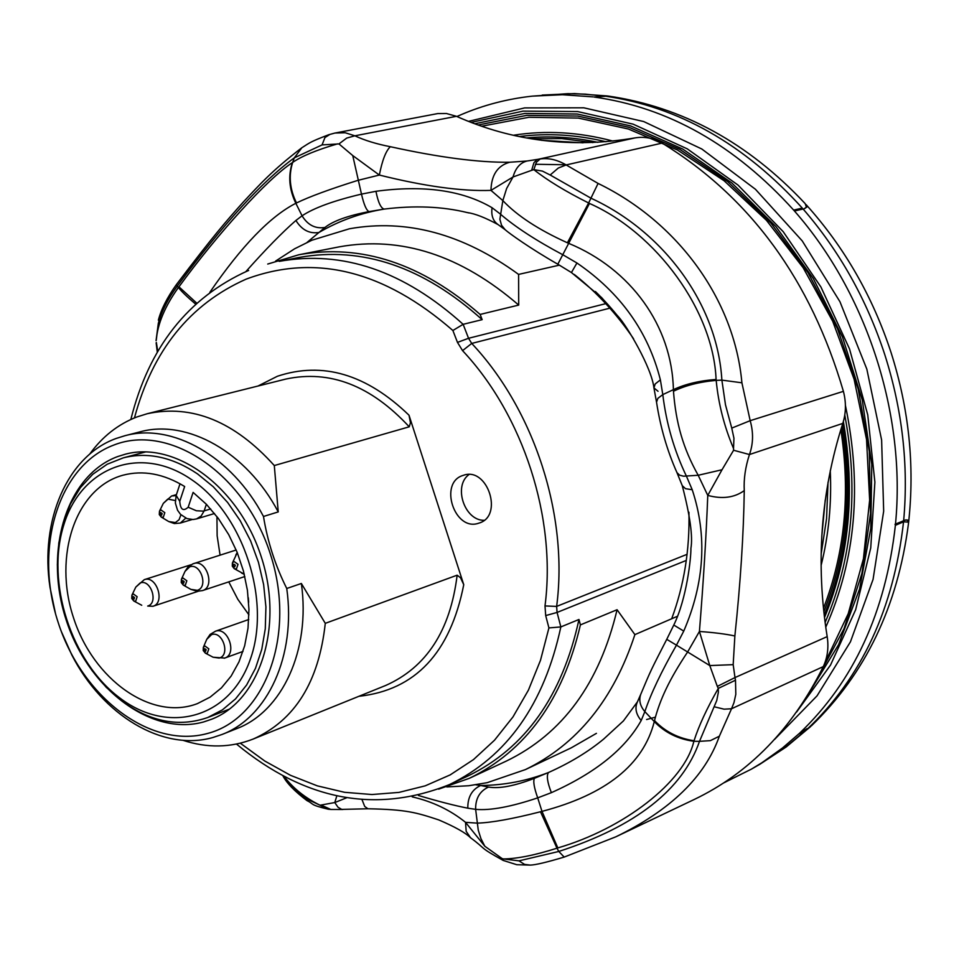 <?xml version="1.0" encoding="UTF-8"?>
<svg xmlns="http://www.w3.org/2000/svg" width="959" height="959" viewBox="0 0 959 959"><rect width="100%" height="100%" fill="white"/><g stroke="black" fill="none" stroke-linecap="round" stroke-linejoin="round"><path stroke-width="1.44" d="M827.185 636.62C828.84 647.505 827.533 657.502 823.278 666.601C792.338 728.792 749.291 773.098 694.112 799.53L615.846 836.811C670.605 810.223 705.105 776.694 719.358 736.2L710.379 740.636L699.507 741.343L716.769 700.454L718.351 692.338L718.315 688.37L717.32 686.392L734.99 677.569L735.493 680.219L718.315 688.37C706.855 708.461 698.763 725.927 694.04 740.756C678.217 738.322 665.031 731.597 654.506 720.569C659.864 699.71 669.358 679.344 687.531 652.132L699.423 631.466C713.916 632.508 725.723 634.007 734.87 635.973L733.179 664.659L734.99 677.569L827.185 636.62C815.51 563.568 820.712 492.506 842.793 423.41C846.066 413.089 846.27 402.396 843.405 391.344C810.775 280.064 750.358 197.302 662.13 143.095C653.367 138.06 644.316 136.334 634.966 137.916C572.211 148.513 512.705 141.309 456.448 116.315L446.45 113.51L437.724 113.582L335.003 133.037L345.24 132.762L354.878 135.806C364.576 140.362 376.396 143.994 390.325 146.703C385.878 150.923 382.221 160.369 379.344 175.053L352.744 155.562L338.959 143.922L346.714 138.084L354.878 135.806L346.702 138.084L338.959 143.922L322.068 144.905L324.945 137.545L329.896 134.428M438.635 789.149L469.263 778.348L506.508 760.99C562.669 733.791 599.519 683.359 617.081 609.72L634.882 634.618C613.628 699.459 577.138 744.448 525.412 769.586L571.3 747.816L596.426 733.347M156.137 342.866L157.3 352.229M156.365 342.459L157.767 351.426M531.658 170.33L513.029 176.971C515.57 168.017 520.257 162.694 527.066 161.004L540.133 158.978L536.357 162.323L533.827 169.635L531.658 170.33L533.911 162.73L537.1 159.53L634.966 137.916M540.133 158.978C548.572 157.755 557.251 159.745 566.146 164.948L558.306 168.041L550.178 175.006L542.434 171.11L533.827 169.635C547.241 180.28 565.498 191.392 588.622 202.984L567.404 242.783C538.622 229.788 517.105 215.727 502.84 200.599L506.628 188.503L513.029 176.971L490.96 190.385C491.368 174.982 497.613 165.595 509.685 162.251L527.066 161.004M722.019 469.754L733.599 450.251L749.447 454.542C745.359 467.093 743.633 479.104 744.268 490.588C734.426 497.697 722.259 499.303 707.766 495.407L722.019 469.754L698.2 475.268C682.976 448.177 675.915 422.859 673.47 391.248L673.398 389.654C671.971 325.688 630.614 268.94 568.927 243.454L567.404 242.783M717.32 686.392L709.78 665.57L733.179 664.659M658.03 391.284L653.93 387.892L656.531 402.169L657.874 398.345L662.801 394.605C666.277 423.41 674.177 450.634 686.476 476.287L692.218 489.725C707.406 535.578 704.577 582.7 683.755 631.094L676.467 645.155L709.78 665.57L699.423 631.466C703.415 581.801 706.196 536.441 707.766 495.407L698.2 475.268L683.515 476.203L679.595 475.173L676.958 472.607L682.269 485.674C690.084 515.786 692.961 536.68 690.912 548.332C691.139 557.299 686.8 598.536 673.781 625.052L666.745 639.341C650.574 670.904 651.125 669.55 640.744 694.34L637.423 701.856L623.41 720.928L603.631 739.101C588.143 751.88 569.778 763.004 548.536 772.486C546.33 775.399 547.277 782.124 551.377 792.661L537.699 797.864C534.043 787.543 532.976 781.022 534.475 778.3L548.536 772.486C526.671 780.974 504.026 785.313 480.603 785.493L488.503 787.063C499.231 788.921 514.551 786.008 534.475 778.3M321.145 805.116L330.843 809.456L328.266 809.216L320.054 805.224L334.775 802.551L338.012 807.238L341.704 809.396L367.92 808.773L364.708 806.447L362.046 799.734M336.825 795.874L334.775 802.551L346.631 797.792M330.843 809.456L342.902 809.504M503.511 858.952L518.987 860.858L558.785 851.46C635.697 826.478 682.604 789.772 699.507 741.343L693.86 741.283C684.414 782.328 623.134 828.96 557.826 847.924L556.987 848.2C535.086 855.164 517.261 858.749 503.511 858.952L502.168 858.617L503.211 860.439C477.894 846.401 487.448 850.285 470.557 837.77L466.182 831.333L465.535 822.331L484.822 846.246L502.168 858.617L503.127 860.403M412.214 796.869C432.449 801.508 450.215 809.995 465.535 822.331L477.114 823.134C491.26 822.738 512.382 818.938 540.492 811.758L541.991 811.374C605.968 794.567 643.393 764.635 654.29 721.588L654.506 720.569M484.822 846.246L480.915 838.562L478.265 830.182L475.64 809.348C475.436 798.571 479.716 791.139 488.503 787.063M503.211 860.439L516.781 864.706L530.303 865.102C535.422 864.97 546.714 862.297 564.192 857.082L558.785 851.46L556.987 848.2L540.492 811.758M557.826 847.924L541.991 811.374L537.699 797.864C510.943 806.867 490.265 810.691 475.64 809.348L467.812 808.185C467.644 797.169 471.912 789.605 480.603 785.493L475.844 784.798M693.86 741.283C678.013 739.101 664.815 732.532 654.29 721.588L644.844 711.614C640.073 705.992 638.706 700.226 640.744 694.34M283.061 775.891L289.858 784.726L300.059 794.316L305.717 798.535L320.054 805.224C305.106 797.888 293.118 788.286 284.08 776.43M571.432 272.548L576.934 262.994C620.425 292.747 648.248 331.706 660.379 379.86L655.177 383.984L653.93 387.892C651.617 367.393 626.575 325.377 618.339 316.65L601.509 297.47L571.432 272.548L557.814 264.204C530.339 248.573 508.773 233.037 505.189 229.74L501.533 225.233L499.879 219.263L502.84 200.599L490.96 190.385C461.842 191.428 424.645 186.322 379.344 175.053L357.827 180.388C329.812 189.187 309.373 196.715 296.499 202.96L295.84 203.284C270.234 216.338 241.572 246.019 209.841 292.315M352.744 155.562L361.483 194.114L375.94 191.297C423.83 184.859 462.526 190.338 492.063 207.719L500.13 213.881C515.031 226.827 536.045 240.517 563.197 254.962L576.934 262.994M322.068 144.905L294.317 157.839C262.418 181.083 223.375 223.867 177.175 286.202C167.813 299.1 161.532 311.483 158.319 323.363L156.233 340.433C157.576 323.854 164.972 306.209 178.422 287.496L178.949 286.813C217.489 233.924 267.549 178.674 292.351 162.646L292.687 162.395C301.761 156.125 316.698 149.952 337.496 143.874M301.821 147.782L294.317 157.839L292.687 162.395C288.467 175.689 289.738 189.211 296.499 202.96M292.351 162.646C288 175.977 289.162 189.522 295.84 203.284L302.073 215.799C313.953 207.899 333.756 200.671 361.483 194.114C363.952 204.758 366.482 210.584 369.083 211.603C347.937 215.655 333.229 220.942 324.957 227.463C315.379 228.973 307.743 225.089 302.073 215.799L295.911 220.462C301.761 229.944 309.433 233.948 318.951 232.486L307.132 242.351M178.949 286.813L196.703 303.116M335.003 133.025L328.697 134.739C309.925 141.932 310.165 142.507 301.833 147.758C271.781 170.798 259.673 184.584 243.178 202.181C226.42 220.942 213.521 235.554 176.276 284.775L178.422 287.496C181.275 291.236 187.017 296.775 195.612 304.099M662.13 143.095L566.146 164.948L598.092 183.433L588.622 202.984L589.473 203.44C656.579 233.073 713.388 310.932 716.085 379.476L716.181 380.375C718.423 403.847 724.213 426.539 733.527 448.452L733.599 450.251L749.447 454.542C753.306 443.777 753.546 432.497 750.178 420.677L731.753 428.11L725.472 404.758L721.875 380.124C717.452 304.447 663.964 231.766 590.936 198.177L550.178 175.006M598.092 183.433C677.857 222.14 734.414 299.556 741.906 382.797L721.875 380.124L716.181 380.375C699.555 381.874 685.313 385.494 673.47 391.248M716.085 379.476C699.471 380.687 685.241 384.079 673.398 389.654L662.801 394.605L660.379 379.86M589.473 203.44L557.814 264.204M245.9 271.577C265.583 249.448 282.246 232.402 295.911 220.462M467.812 808.185C454.71 805.62 438.251 801.376 418.424 795.467M324.957 227.463L318.951 232.486C339.09 220.714 360.848 212.91 384.199 209.086C380.891 208.295 378.146 202.361 375.94 191.297M468.112 212.766L467.345 212.586C442.303 206.473 414.588 205.31 384.199 209.086L369.083 211.603M505.189 229.74L498.081 224.598C493.022 221.049 491.008 215.427 492.063 207.719M666.745 639.341L676.467 645.155C661.362 671.612 650.813 693.753 644.844 711.614L641.187 720.533C635.913 714.167 634.654 707.934 637.423 701.856M641.187 720.533C625.292 748.931 595.359 772.978 551.377 792.661M683.755 631.094L673.781 625.052M692.218 489.725L685.541 488.694L682.269 485.674M620.485 319.455C612.01 308.81 603.655 299.508 595.419 291.548M305.717 798.535L307.036 800.657C314.612 804.289 308.906 804.613 328.266 809.216M530.303 865.102L524.525 864.395L518.987 860.858M735.493 680.219L735.817 694.292L733.971 702.659L731.525 708.749L724.117 709.181L714.167 706.759M823.278 666.601L731.525 708.749L719.358 736.2M744.268 490.588C743.609 534.523 740.48 582.988 734.87 635.973M158.319 323.363L156.053 340.673M733.527 448.452L733.947 438.227L731.753 428.11M741.906 382.797L750.178 420.677L843.405 391.344M390.325 146.703C439.162 157.444 478.937 162.634 509.685 162.251M671.684 618.759C684.091 585.218 689.833 549.699 688.922 512.214M633.611 338.851C616.817 314.001 597.037 292.543 574.273 274.466M723.697 782.916L751.353 769.166L762.009 762.669L782.544 747.96L799.47 733.323C853.69 681.573 885.66 612.238 895.382 525.316L895.035 524.249L905.835 519.898L908.245 520.198L908.629 522.235C914.826 465.415 908.976 408.894 891.091 352.648C872.726 296.535 844.411 247.218 806.147 204.687L806.987 206.904L804.685 208.547M895.49 524.117C906.159 414.827 867.032 293.562 794.448 210.992L793.656 210.081C734.93 145.145 668.399 107.456 594.089 97.027L607.838 96.02M275.641 261.052L294.605 248.789L311.903 240.218L349.4 228.781C406.496 218.592 462.897 233.804 518.591 274.406L559.433 265.14M525.412 769.586L487.208 782.676L468.711 785.745L446.786 786.919M298.848 254.758C361.195 243.562 421.624 263.449 480.135 314.432L518.711 305.082C460.919 255.154 401.066 235.746 339.174 246.859L298.848 254.758L267.729 264.049M478.697 523.194L478.925 523.123C503.931 516.278 487.484 466.134 463.257 475.364L463.137 475.4C438.371 482.449 454.494 531.945 478.697 523.194M325.281 623.338L301.366 583.48L286.753 588.49C275.317 565.666 267.561 541.655 263.485 516.469L278.242 511.914L274.298 465.547L409.229 426.815L410.452 422.715L409.013 415.223L463.748 584.69L460.524 577.762L457.143 575.184L325.281 623.338C318.879 681.945 294.845 720.509 253.176 739.053C230.735 747.816 207.3 748.224 182.833 740.276M89.702 454.122C102.361 436.597 118.113 424.202 136.945 416.937L147.278 413.713C192.184 404.135 234.523 421.421 274.298 465.547M55.406 613.185L50.036 587.531C39.691 520.797 67.118 455.993 116.219 438.443L124.73 435.77C171.973 422.607 231.742 456.076 263.485 516.469M114.157 444.928C169.707 423.171 244.833 473.626 270.342 554.026C296.703 634.175 265.235 718.83 207.408 733.491C149.928 749.339 81.731 696.678 58.091 622.211C33.661 547.985 58.199 465.511 114.157 444.928M286.753 588.49C296.271 655.68 267.669 717.392 221.961 734.498L212.862 737.519C162.742 751.844 102.541 715.21 71.841 655.021L61.472 631.849M203.68 721.935C150.875 736.728 87.892 688.358 66.075 619.646C43.539 551.161 66.339 475.208 117.897 456.484L125.497 454.146C175.749 440.768 238.851 486.956 261.172 556.544C284.092 625.951 260.261 700.43 211.759 719.19L203.68 721.935M593.07 96.883L562.418 94.725L532.293 96.14C507.419 98.861 483.744 105.022 461.279 114.612L456.916 116.519M908.629 522.235L908.509 523.087M807.286 729.092L798.727 734.031M803.067 209.014L794.448 210.992M904.972 520.138L907.502 520.15L905.08 520.102M804.493 208.606L806.471 207.12M793.656 210.081L802.168 208.139M903.666 520.617C908.641 465.235 902.359 409.937 884.809 354.722C866.744 299.58 839.473 250.958 802.971 208.846C744.484 144.03 678.145 106.413 603.93 95.972M806.447 207.18L805.176 203.62C748.128 142.747 682.508 106.905 608.33 96.08L594.089 97.027M799.47 733.323L807.118 728.612M810.643 726.55L786.212 746.965L759.96 764.215L784.51 748.092L807.454 728.948C861.709 677.45 893.74 608.402 903.546 521.804M811.458 725.783C865.402 673.757 897.732 606.376 908.461 523.662L908.413 522.092L903.51 521.828L895.382 525.316M907.43 520.114L908.413 522.092M806.471 207.108L804.289 208.678M903.174 520.833L903.51 521.828M796.581 712.069L830.53 665.055L855.668 609.696L870.736 547.949L874.884 482.125L867.751 414.863L849.518 348.908L820.916 286.993L783.179 231.646L737.962 185.027L687.207 148.813L633.048 124.131L577.63 111.568L523.027 111.136L471.133 122.392M121.889 701.101C150.587 722.031 179.225 727.497 207.767 717.5L222.416 709.864L235.494 698.943L246.631 684.978L255.478 668.315L261.759 649.411L265.283 628.756L265.919 606.939L263.629 584.594L258.462 562.334L250.587 540.828L240.206 520.689L227.643 502.48L213.258 486.74L197.494 473.878C172.392 457.071 147.65 451.737 123.267 457.863L107.144 464.252L92.723 474.309L80.388 487.663L70.475 503.907L63.222 522.535L58.811 543.01L57.336 564.719L58.811 587.076L63.198 609.456L70.355 631.25L80.1 651.856L92.16 670.713L106.209 687.291L121.889 701.101M119.671 697.852C167.765 734.786 229.489 718.83 250.143 659.792C271.565 601.293 243.682 514.995 192.028 479.956C140.685 444.017 81.215 466.997 63.785 524.981C45.636 582.485 71.254 661.746 119.671 697.852M193.107 492.399L206.365 504.266L218.352 518.471L228.71 534.631L237.161 552.312L243.454 571.025L247.41 590.253L248.956 609.468L248.021 628.133L244.665 645.755L238.995 661.854L231.179 676.011L221.457 687.867L210.093 697.145L197.41 703.618C151.474 721.312 93.179 679.547 73.471 617.644C52.961 555.992 75.509 487.915 123.064 475.184C143.155 469.958 163.677 473.734 184.655 486.513L179.753 501.329C180.436 509.661 183.241 511.627 188.168 507.227L193.107 492.399M216.938 516.589L217.142 535.781L220.079 555.141M228.769 581.873L237.796 599.255L248.932 614.887M248.309 597.769L248.657 602.228M301.366 583.48C310.776 650.238 282.174 711.638 236.537 728.708L221.961 734.498M124.73 435.77L139.93 431.874C187.077 418.735 246.655 451.941 278.242 511.914M452.876 330.495L463.137 324.322L468.543 338.287L457.479 342.399L452.876 330.495C383.996 270.51 315.055 253.404 246.055 279.177C189.822 304.195 152.625 350.431 134.452 417.92M605.764 303.643L468.543 338.287L471.72 343.43C534.451 410.008 568.615 515.858 556.64 606.412L557.071 612.441L560.847 626.922L548.92 627.917L545.695 615.582L545 605.932C556.508 518.028 523.35 415.343 462.562 350.646L457.479 342.399M560.847 626.922L578.972 619.478C562.298 696.03 525.256 748.212 467.836 776.047L449.459 784.582C507.071 756.651 544.197 704.098 560.847 626.922M482.161 319.659L463.137 324.322C403.991 270.965 342.663 249.987 279.165 261.375L299.052 257.456C362.322 246.103 423.363 266.842 482.161 319.659L480.135 314.432M468.963 474.573C452.996 486.009 464.456 520.653 484.091 520.317M518.591 274.406L518.711 305.082M578.972 619.478L580.399 624.896L617.081 609.72M677.45 616.277L634.882 634.618M469.263 778.348C525.832 750.933 562.873 699.782 580.399 624.896M456.448 116.315L354.878 135.806M842.793 423.41L749.447 454.542M213.102 657.227L205.334 653.127L207.252 653.391L208.822 648.847L204.854 645.958L203.308 647.457L203.224 650.538L205.334 653.127L203.296 650.526L203.308 647.457L206.736 639.353L211.603 634.594C222.692 630.602 230.675 655.309 219.179 658.066L213.102 657.227L224.754 658.078C237.472 654.218 228.038 626.647 215.547 631.19L210.117 634.414L206.736 639.353M205.574 651.365L206.149 649.699L204.699 648.632L204.123 650.298L205.574 651.365M141.74 605.261L133.78 600.993L135.663 601.233L137.149 596.714L133.301 593.909L131.898 595.227L131.743 598.452L133.78 600.993L131.815 598.428L131.898 595.227L135.818 587.076L140.23 582.928C150.911 578.816 158.774 603.163 147.698 606.052L152.96 606.28C165.607 602.827 156.557 575.004 144.294 579.656L135.818 587.076M133.984 599.219L134.536 597.565L133.121 596.534L132.582 598.188L133.984 599.219M244.269 574.177L234.236 568.663L236.405 568.999L238.024 564.312L233.972 561.447L232.39 563.005L232.306 566.146L234.236 568.663L232.354 566.134L232.39 563.005L237.281 552.612M234.715 566.901L235.315 565.187L233.828 564.144L233.241 565.858L234.715 566.901M180.939 514.779L179.057 519.742L175.389 522.547L168.712 521.552L161.172 517.009L163.282 517.321L164.816 512.669L160.884 509.888L159.47 511.243L159.278 514.551L161.172 517.009L159.35 514.551M161.592 515.247L162.155 513.533L160.716 512.526L160.153 514.228L161.592 515.247M159.35 514.515L159.47 511.243L163.33 503.355L167.813 499.076L175.269 500.55M190.889 589.389L183.253 585.074L185.267 585.362L186.825 580.758L182.869 577.929L181.383 579.356L181.251 582.545L183.253 585.074L181.323 582.533L181.383 579.356L185.027 571.36L189.702 566.841C200.719 562.621 208.702 587.328 197.29 590.312L190.889 589.389L197.338 591.295L202.541 590.576C215.571 587.004 206.377 558.773 193.742 563.544L193.694 563.568M183.589 583.3L184.152 581.622L182.701 580.579L182.138 582.269L183.589 583.3M602.983 96.068L585.374 94.15L567.944 93.658L532.293 96.14M147.278 413.713L285.878 379.057C329.872 369.623 370.989 385.542 409.229 426.815M257.947 386.045L277.415 376.252C322.668 361.207 366.53 374.202 409.013 415.223M646.606 719.538L655.321 717.176M821.108 565.426C828.696 535.158 831.753 503.559 830.266 470.641M821.156 553.978L826.562 518.675L828.037 482.221M823.829 611.77C846.377 554.961 852.347 493.262 841.738 426.695M583.096 142.819L541.415 140.29M823.469 608.306C844.819 553.307 850.609 493.717 840.839 429.548M825.759 627.198C855.716 559.912 862.261 485.997 845.418 405.453M612.945 141.081C578.96 132.054 545.743 130.112 513.293 135.267M825.112 622.499C852.239 559.361 858.796 490.217 844.783 415.055M605.956 141.752C576.479 134.632 547.577 132.893 519.251 136.562M817.655 677.761L844.028 628.72L861.925 573.386L870.508 513.556L869.286 451.329L858.161 388.934L837.495 328.661L808.053 272.728L770.964 223.135L727.677 181.587L679.847 149.376L629.236 127.379L577.63 116.039L526.743 115.356L478.133 124.994M824.788 663.077L848.236 613.688L863.424 558.773L869.645 500.059L866.54 439.498L854.097 379.201L832.712 321.253L803.139 267.705L766.493 220.354L724.093 180.736L677.51 150.024L628.373 129.009L578.313 118.089L528.912 117.274L481.646 126.228M903.066 520.869L903.39 521.876M809 693.093L838.586 644.7L859.528 589.174L870.796 528.373L871.779 464.492L862.261 399.927L842.541 337.184L813.364 278.673L775.939 226.624L731.777 182.917L682.664 149.005L630.507 125.881L577.258 114.013L524.765 113.438L474.729 123.759M824.488 617.584C849.23 557.659 855.524 492.315 843.369 421.54M597.829 142.328C573.614 137.185 549.783 135.722 526.335 137.94M824.201 615.151C847.948 556.58 854.085 492.842 842.637 423.914M592.902 142.567L561.794 138.587L531.118 138.767M821.779 536.381L825.243 499.963M566.829 164.792L535.398 164.265M202.433 590.612L244.833 576.539M210.692 508.941L204.147 510.895L201.15 516.038L196.595 518.903L214.528 513.509M206.377 504.278L204.147 510.895L203.26 511.111L196.355 510.751L188.168 507.227M192.088 519.538L180.316 523.075L185.77 518.112M176.096 495.647L171.841 495.935M152.865 606.316L198.129 591.307M224.286 658.234L242.987 651.437M196.595 518.903L193.131 519.514L186.933 518.591L180.52 514.36L177.547 510.236L175.353 502.995L176.168 495.419L179.753 501.329M457.143 575.184C450.322 630.59 426.479 667.368 385.626 685.493L253.176 739.053M463.748 584.69C450.274 652.911 415.331 690.108 358.918 696.294M248.633 270.51L248.045 270.69C187.88 297.793 148.813 347.398 130.844 419.479M609.852 308.163L471.72 343.43L462.562 350.646M687.064 554.326L556.64 606.412L545 605.932M686.296 560.428L557.071 612.441L545.695 615.582M240.325 743.213L264.804 761.038L290.577 775.351L317.309 785.853L344.569 792.302L371.948 794.531L398.98 792.398L425.221 785.841L450.203 774.884L473.458 759.612L494.52 740.204L512.969 716.936L528.409 690.156L540.492 660.307L548.92 627.917M498.081 224.598C485.23 217.633 474.993 213.629 467.345 212.574L467.345 212.574M656.531 402.169C660.367 427.223 667.176 450.694 676.958 472.607M470.557 837.77C465.511 832.772 454.926 826.826 438.79 819.921C416.434 812.549 406.472 809.492 367.92 808.773M282.917 775.807C286.621 783.047 294.665 791.331 307.036 800.657M564.192 857.082L615.846 836.811M176.276 284.775C167.154 297.554 161.184 309.349 158.355 320.174M467.405 212.598L468.831 212.934M607.215 95.936L574.501 93.574L542.171 95.085M759.96 764.215L751.353 769.166M774.584 739.401L817.056 695.838L850.441 641.835L873.062 579.428L883.671 511.183L881.621 440.025L866.84 369.143L839.964 301.749L802.239 240.913L755.452 189.283L701.796 148.993L643.729 121.553L583.815 107.804L524.609 107.911L468.507 121.373M207.767 717.5L229.561 709.061M123.267 457.863L145.84 451.857M236.202 549.998L192.855 563.868L187.892 567.141L185.027 571.36M176.444 494.592L171.505 496.043L163.33 503.355M168.712 521.552L174.346 523.554L180.316 523.075M237.221 552.468L235.734 555.189M241.524 573.014L244.305 574.321M191.021 564.743L144.294 579.656M248.765 619.514L215.224 631.298M176.168 495.419L180.016 483.768M236.489 744.064C304.89 800.513 375.88 814.011 449.459 784.582"/></g></svg>
